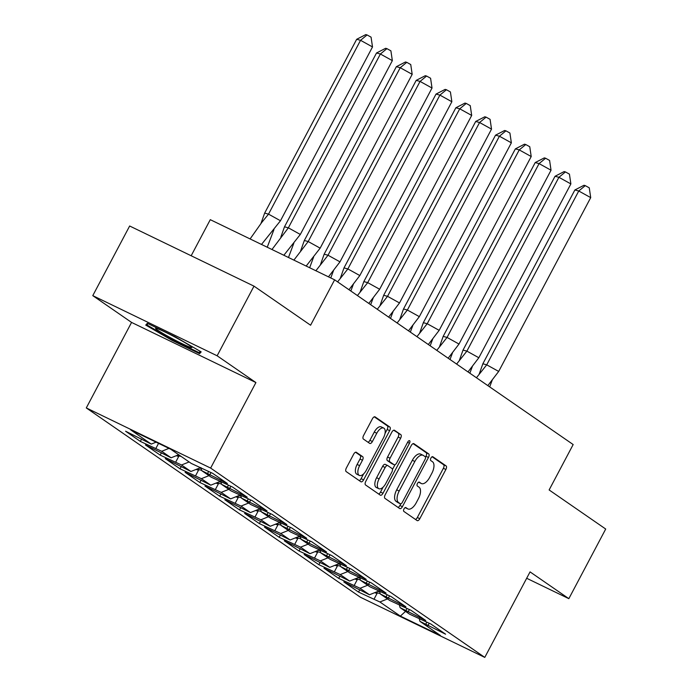 <?xml version="1.0" encoding="UTF-8"?>
<svg xmlns="http://www.w3.org/2000/svg" width="692" height="692" viewBox="0 0 692 692"><rect width="100%" height="100%" fill="white"/><g stroke="black" fill="none" stroke-linecap="round" stroke-linejoin="round"><path stroke-width="1.04" d="M403.998 508.905A2.171 1.055 115.8 0 0 403.86 511.423L417.12 520.583A3.097 1.505 115.8 0 0 417.215 520.635A3.097 1.505 115.8 0 0 419.81 518.706L445.873 469.496A3.097 1.505 115.8 0 0 446.072 465.898L432.811 456.737A2.171 1.055 115.8 0 0 432.742 456.694A2.171 1.055 115.8 0 0 430.926 458.052A2.171 1.055 115.8 0 0 430.787 460.569L432.5 461.754A9.922 4.809 115.8 0 1 431.86 473.259L429.689 477.359A9.922 4.809 115.8 0 1 421.376 483.535A9.922 4.809 115.8 0 1 421.065 483.353L419.343 482.168A2.171 1.055 115.8 0 0 419.283 482.125A2.171 1.055 115.8 0 0 417.458 483.474A2.171 1.055 115.8 0 0 417.319 485.992L419.041 487.177A9.922 4.809 115.8 0 1 418.4 498.69L416.229 502.79A9.922 4.809 115.8 0 1 407.917 508.957A9.922 4.809 115.8 0 1 407.597 508.776L405.884 507.591A2.171 1.055 115.8 0 0 405.815 507.556A2.171 1.055 115.8 0 0 403.998 508.905M526.673 578.27L568.841 598.667L605.708 529.034L549.128 489.953L573.166 444.549L334.625 279.819L210.281 219.675L191.174 255.755M92.78 295.64L131.566 322.42L255.91 382.564L217.132 355.783L92.78 295.64L129.655 225.999L253.999 286.151L310.587 325.223L334.625 279.819M217.132 355.783L253.999 286.151M356.371 452.3A3.097 1.505 115.8 0 0 356.268 452.248A3.097 1.505 115.8 0 0 353.673 454.177L346.363 467.982A3.097 1.505 115.8 0 0 346.164 471.581L360.895 481.753A3.097 1.505 115.8 0 0 360.99 481.805A3.097 1.505 115.8 0 0 363.585 479.876L389.648 430.666A3.097 1.505 115.8 0 0 389.847 427.068L375.116 416.895A3.097 1.505 115.8 0 0 375.021 416.835A3.097 1.505 115.8 0 0 372.417 418.772L363.594 435.45A3.097 1.505 115.8 0 0 363.387 439.039L369.692 443.399A3.097 1.505 115.8 0 0 369.788 443.451A3.097 1.505 115.8 0 0 372.391 441.522L376.768 433.253A8.295 4.022 115.8 0 1 383.714 428.088A8.295 4.022 115.8 0 1 383.446 437.863L366.293 470.266A8.295 4.022 115.8 0 1 359.338 475.421A8.295 4.022 115.8 0 1 359.615 465.655L362.47 460.249A3.097 1.505 115.8 0 0 362.669 456.659L356.164 452.205M255.91 382.564L210.636 468.077L484.781 657.4L360.437 597.257L86.292 407.934L210.636 468.077M568.841 598.667L530.055 571.886L484.781 657.4M385.176 494.789A3.097 1.505 115.8 0 0 384.977 498.387L399.708 508.551A3.097 1.505 115.8 0 0 399.803 508.611A3.097 1.505 115.8 0 0 402.407 506.682L428.46 457.473A3.097 1.505 115.8 0 0 428.659 453.874L413.928 443.702A3.097 1.505 115.8 0 0 413.833 443.641A3.097 1.505 115.8 0 0 411.238 445.57L385.176 494.789M380.297 495.152L365.575 484.98A3.097 1.505 115.8 0 1 365.774 481.381L391.828 432.171A3.097 1.505 115.8 0 1 394.423 430.242A3.097 1.505 115.8 0 1 394.526 430.303L400.824 434.654A3.097 1.505 115.8 0 1 400.625 438.244L390.063 458.208A3.097 1.505 115.8 0 0 389.864 461.806L394.042 464.687A3.097 1.505 115.8 0 0 394.137 464.747A3.097 1.505 115.8 0 0 396.741 462.818L407.744 442.041A2.171 1.055 115.8 0 1 409.56 440.692A2.171 1.055 115.8 0 1 409.491 443.243L382.996 493.284A3.097 1.505 115.8 0 1 380.401 495.212A3.097 1.505 115.8 0 1 380.297 495.152M359.425 577.154L349.624 581.072L340.222 574.576L347.817 571.54M320.162 562.267L318.874 564.698L340.222 574.576M318.874 564.698L304.125 554.508L329.79 567.371L320.379 560.875L327.982 557.838M300.328 548.574L299.039 550.996L320.379 560.875M299.039 550.996L284.291 540.815L309.955 553.678L300.544 547.173L308.148 544.137M280.494 534.873L279.205 537.303L300.544 547.173M279.205 537.303L264.456 527.114L290.121 539.976L280.71 533.48L288.313 530.444M260.659 521.171L259.37 523.602L280.71 533.48M259.37 523.602L244.622 513.421L270.287 526.275L260.875 519.779L268.47 516.742M240.816 507.478L239.536 509.909L260.875 519.779M239.536 509.909L224.788 499.719L250.443 512.582L241.041 506.077L248.636 503.041M220.982 493.777L219.701 496.207L241.041 506.077M219.701 496.207L204.944 486.018L230.609 498.88L221.198 492.384L228.801 489.348M201.147 480.075L199.858 482.506L221.198 492.384M199.858 482.506L185.11 472.325L210.775 485.178L201.363 478.682L208.967 475.646M181.313 466.382L180.024 468.813L201.363 478.682M180.024 468.813L165.276 458.623L190.94 471.486L181.529 464.989L189.132 461.953M161.478 452.68L160.189 455.111L181.529 464.989M160.189 455.111L145.441 444.921L171.106 457.784L161.694 451.288L168.96 448.381M141.644 438.979L140.355 441.409L161.694 451.288M140.355 441.409L125.607 431.228L151.263 444.091L130.667 429.862L170.708 449.229L191.303 463.45L212.643 473.328L227.4 483.518L201.735 470.655L211.147 477.151L232.486 487.03L247.234 497.211L221.57 484.348L230.981 490.853L252.32 500.723L267.069 510.912L241.404 498.05L250.815 504.546L272.155 514.424L286.903 524.605L261.239 511.751L270.65 518.247L291.989 528.126L306.738 538.307L281.082 525.444L290.484 531.949L311.824 541.819L326.581 552.008L300.916 539.146L310.327 545.642L331.667 555.52L346.415 565.701L320.751 552.847L330.162 559.344L351.501 569.213L366.25 579.403L340.585 566.54L349.996 573.045L371.336 582.915L386.084 593.105L360.42 580.242L369.831 586.738L391.17 596.616L405.919 606.798L380.254 593.944L389.665 600.44L411.005 610.309L425.762 620.499L400.097 607.637L409.5 614.133L430.848 624.011L445.596 634.201L419.932 621.338L440.406 635.472L400.365 616.105L379.891 601.971L387.494 598.935M359.84 589.662L358.551 592.092L379.891 601.971M358.551 592.092L343.803 581.911L369.467 594.765L360.056 588.269L367.651 585.233M339.997 575.969L338.717 578.4L360.056 588.269M338.717 578.4L323.96 568.21L349.624 581.072M200.983 467.688L201.735 470.655M178.7 454.748L171.106 457.784M220.817 481.381L221.57 484.348M200.741 467.567L190.94 471.486M240.652 495.083L241.404 498.05M220.575 481.269L210.775 485.178M260.486 508.784L261.239 511.751M240.409 494.962L230.609 498.88M280.321 522.477L281.082 525.444M260.244 508.663L250.443 512.582M300.164 536.179L300.916 539.146M280.087 522.365L270.287 526.275M319.998 549.872L320.751 552.847M299.921 536.058L290.121 539.976M339.833 563.573L340.585 566.54M319.756 549.759L309.955 553.678M359.667 577.275L360.42 580.242M339.59 563.461L329.79 567.371M379.501 590.968L380.254 593.944M399.345 604.67L400.097 607.637M379.268 590.856L369.467 594.765M419.179 618.371L419.932 621.338M400.365 616.105L405.521 611.391M131.566 322.42L86.292 407.934M156.089 442.162L151.263 444.091M429.222 623.224L427.933 625.654M426.869 622.091L425.77 624.167M377.365 592.871L374.043 599.142M409.387 609.531L408.098 611.962M407.034 608.389L405.936 610.465M357.53 579.178L354.209 585.441M211.025 472.541L209.737 474.971M208.673 471.408L207.574 473.484M158.555 443.347L155.847 448.459M230.86 486.242L229.58 488.673M228.516 485.109L227.417 487.177M179.003 455.89L175.681 462.161M250.694 499.944L249.414 502.375M248.35 498.802L247.252 500.878M198.838 469.583L195.525 475.854M270.537 513.637L269.249 516.068M268.185 512.504L267.086 514.58M218.681 483.284L215.359 489.555M290.372 527.339L289.083 529.769M288.019 526.197L286.921 528.273M238.515 496.986L235.193 503.257M310.206 541.04L308.917 543.462M307.853 539.898L306.755 541.974M258.35 510.679L255.028 516.95M330.041 554.733L328.752 557.164M327.688 553.6L326.598 555.667M278.184 524.38L274.862 530.652M349.875 568.435L348.595 570.865M347.531 567.293L346.433 569.369M298.018 538.082L294.705 544.353M369.718 582.128L368.429 584.558M367.365 580.995L366.267 583.071M317.862 551.775L314.54 558.046M389.553 595.829L388.264 598.26M387.2 594.696L386.101 596.764M337.696 565.476L334.374 571.748M171.875 340.256L199.581 353.664L201.173 351.891L175.041 336.719L147.335 323.311L145.744 325.084L171.875 340.256L172.204 339.642L146.903 324.946L148.053 323.657M407.597 508.776L405.175 507.608A9.922 4.809 115.8 0 0 405.425 507.755A9.922 4.809 115.8 0 0 405.763 507.893M421.065 483.353L418.634 482.177A9.922 4.809 115.8 0 0 418.885 482.333A9.922 4.809 115.8 0 0 419.222 482.462M415.459 519.433A3.097 1.505 115.8 0 0 417.328 517.504L443.382 468.285A3.097 1.505 115.8 0 0 443.581 464.695L432.093 456.755M425.519 457.127L425.978 456.262A3.097 1.505 115.8 0 0 426.177 452.672L413.098 443.641M398.056 507.409A3.097 1.505 115.8 0 0 399.915 505.48L400.772 503.863M400.365 503.776A2.171 1.055 115.8 0 0 400.426 503.819A2.171 1.055 115.8 0 0 402.251 502.47L425.122 459.272A2.171 1.055 115.8 0 0 425.26 456.755L423.452 455.5A9.922 4.809 115.8 0 0 423.141 455.319A9.922 4.809 115.8 0 0 414.828 461.495L399.189 491.026A9.922 4.809 115.8 0 0 398.549 502.53L400.365 503.776L397.874 502.574A2.171 1.055 115.8 0 0 397.943 502.617A2.171 1.055 115.8 0 0 398.012 502.643M420.961 454.298A9.922 4.809 115.8 0 0 420.649 454.116A9.922 4.809 115.8 0 0 412.337 460.292L414.828 461.495M397.874 502.574L396.066 501.328A9.922 4.809 115.8 0 1 396.706 489.815L412.337 460.292M393.696 430.242L400.824 434.654M391.758 463.588A3.097 1.505 115.8 0 1 391.655 463.545A3.097 1.505 115.8 0 1 391.551 463.484L387.373 460.604A3.097 1.505 115.8 0 1 387.572 457.005L398.142 437.041A3.097 1.505 115.8 0 0 398.341 433.452M395.002 464.695L392.468 469.487M383.117 487.142L380.505 492.081L382.996 493.284M379.095 478.916A8.295 4.022 115.8 0 0 378.818 488.69A8.295 4.022 115.8 0 0 385.773 483.526L391.819 472.117A3.097 1.505 115.8 0 0 392.018 468.519L387.831 465.629A3.097 1.505 115.8 0 0 387.736 465.578A3.097 1.505 115.8 0 0 385.141 467.507L379.095 478.916L376.604 477.714A8.295 4.022 115.8 0 0 376.336 487.488L378.818 488.69M387.632 465.534L385.349 464.427A3.097 1.505 115.8 0 0 385.245 464.367A3.097 1.505 115.8 0 0 382.65 466.296L385.141 467.507M376.604 477.714L382.65 466.296M378.645 494.01A3.097 1.505 115.8 0 0 380.505 492.081M359.338 475.421L356.856 474.219A8.295 4.022 115.8 0 1 357.124 464.444L359.987 459.047A3.097 1.505 115.8 0 0 360.186 455.448L355.541 452.239M383.714 428.088L381.231 426.886A8.295 4.022 115.8 0 0 374.286 432.05L376.768 433.253M368.04 442.249A3.097 1.505 115.8 0 0 369.9 440.32L374.286 432.05M385.02 433.503L387.157 429.464A3.097 1.505 115.8 0 0 387.356 425.865L374.286 416.835M359.235 480.603A3.097 1.505 115.8 0 0 361.103 478.674L363.637 473.882M200.671 351.605L199.581 353.664M476.442 377.754L486.718 364.822L482.852 363.784L479.184 374.121M487.825 385.617L498.681 371.44L486.718 364.822L578.754 191.001L574.879 189.971L482.852 363.784M492.185 380.211L489.685 386.897M590.708 197.627L578.754 191.001L585.276 185.629L589.264 187.835L590.708 197.627L498.681 371.44M574.879 189.971L583.987 185.283L585.276 185.629M380.159 593.546A34.747 30.301 124.6 0 1 376.552 592.611L377.244 593.096M377.763 591.452A34.747 30.301 -55.4 0 0 379.692 591.695M377.045 593.485L374.666 592.689M172.827 338.968A20.535 1.349 -152.1 0 0 191.848 347.341A20.535 1.349 -152.1 0 0 174.678 336.9A20.535 1.349 -152.1 0 0 155.795 328.25A20.535 1.349 -152.1 0 0 172.827 338.968M200.222 351.346L199.071 352.635L172.221 339.651M147.681 323.484L146.903 324.946M456.608 364.061L466.884 351.121L463.017 350.091L459.35 360.42M467.991 371.924L478.838 357.747L466.884 351.121L558.911 177.299L555.045 176.27L463.017 350.091M472.342 366.509L469.851 373.204M570.874 183.925L558.911 177.299L565.442 171.927L569.429 174.133L570.874 183.925L478.838 357.747M555.045 176.27L564.153 171.581L565.442 171.927M360.324 579.853A34.747 30.301 124.6 0 1 356.709 578.919L357.409 579.394M357.92 577.759A34.747 30.301 -55.4 0 0 359.849 577.993M357.21 579.784L354.832 578.996M436.773 350.36L447.049 337.428L443.174 336.39L439.515 346.727M448.156 358.222L459.004 344.045L447.049 337.428L539.077 163.606L535.21 162.568L443.174 336.39M452.507 352.816L450.016 359.503M551.04 170.223L539.077 163.606L545.607 158.234L549.595 160.44L551.04 170.223L459.004 344.045M535.21 162.568L544.319 157.888L545.607 158.234M340.49 566.151A34.747 30.301 124.6 0 1 336.874 565.217L337.575 565.701M338.085 564.058A34.747 30.301 -55.4 0 0 340.014 564.291M337.367 566.091L334.989 565.295M416.939 336.658L427.206 323.726L423.34 322.688L419.681 333.025M428.322 344.521L439.169 330.343L427.206 323.726L519.242 149.905L515.376 148.875L423.34 322.688M432.673 339.115L430.173 345.81M531.205 156.53L519.242 149.905L525.773 144.533L529.761 146.739L531.205 156.53L439.169 330.343M515.376 148.875L524.484 144.187L525.773 144.533M320.647 552.458A34.747 30.301 124.6 0 1 317.04 551.515L317.74 552M318.251 550.356A34.747 30.301 -55.4 0 0 320.18 550.598M317.533 552.389L315.154 551.593M397.104 322.965L407.372 310.025L403.505 308.995L399.838 319.332M408.488 330.828L419.335 316.651L407.372 310.025L499.408 136.212L495.541 135.174L403.505 308.995M412.839 325.422L410.339 332.108M511.362 142.829L499.408 136.212L505.938 130.831L509.918 133.037L511.362 142.829L419.335 316.651M495.541 135.174L504.65 130.485L505.938 130.831M300.812 538.757A34.747 30.301 124.6 0 1 297.205 537.822L297.906 538.307M298.416 536.663A34.747 30.301 -55.4 0 0 300.345 536.897M297.698 538.687L295.32 537.9M377.261 309.263L387.537 296.332L383.671 295.294L380.003 305.63M388.644 317.126L399.5 302.949L387.537 296.332L479.573 122.51L475.698 121.472L383.671 295.294M393.004 311.72L390.504 318.406M491.528 129.127L479.573 122.51L486.095 117.138L490.083 119.344L491.528 129.127L399.5 302.949M475.698 121.472L484.807 116.792L486.095 117.138M280.978 525.055A34.747 30.301 124.6 0 1 277.371 524.121L278.063 524.605M278.582 522.962A34.747 30.301 -55.4 0 0 280.511 523.195M277.864 524.994L275.485 524.199M357.427 295.57L367.703 282.63L363.836 281.601L360.169 291.929M368.81 303.425L379.657 289.256L367.703 282.63L459.73 108.808L455.864 107.779L363.836 281.601M373.161 298.018L370.67 304.714M471.693 115.434L459.73 108.808L466.261 103.437L470.249 105.642L471.693 115.434L379.657 289.256M455.864 107.779L464.972 103.091L466.261 103.437M261.143 511.362A34.747 30.301 124.6 0 1 257.528 510.428L258.228 510.904M258.739 509.269A34.747 30.301 -55.4 0 0 260.668 509.502M258.029 511.293L255.651 510.506M337.592 281.869L347.868 268.928L344.002 267.899L340.334 278.236M348.976 289.732L359.823 275.554L347.868 268.928L439.896 95.115L436.029 94.077L344.002 267.899M353.327 284.325L350.835 291.012M451.859 101.733L439.896 95.115L446.427 89.735L450.414 91.95L451.859 101.733L359.823 275.554M436.029 94.077L445.138 89.398L446.427 89.735M241.309 497.66A34.747 30.301 124.6 0 1 237.693 496.726L238.394 497.211M238.904 495.567A34.747 30.301 -55.4 0 0 240.833 495.801M238.186 497.591L235.808 496.804M315.881 270.754L328.025 255.236L324.159 254.198L320.5 264.534M328.466 276.843L339.988 261.853L328.025 255.236L420.061 81.414L416.195 80.384L324.159 254.198M333.492 270.624L330.767 277.95M432.024 88.04L420.061 81.414L426.592 76.042L430.58 78.248L432.024 88.04L339.988 261.853M416.195 80.384L425.303 75.696L426.592 76.042M221.475 483.959A34.747 30.301 124.6 0 1 217.859 483.025L218.56 483.509M219.07 481.866A34.747 30.301 -55.4 0 0 220.999 482.108M218.352 483.898L215.973 483.103M293.892 260.114L308.191 241.534L304.324 240.505L300.665 250.833M306.175 266.057L320.154 248.16L308.191 241.534L400.227 67.712L396.36 66.683L304.324 240.505M313.658 256.922L309.653 267.743M412.181 74.338L400.227 67.712L406.758 62.341L410.745 64.546L412.181 74.338L320.154 248.16M396.36 66.683L405.469 61.995L406.758 62.341M201.631 470.266A34.747 30.301 124.6 0 1 198.024 469.332L198.725 469.807M199.235 468.173A34.747 30.301 -55.4 0 0 201.164 468.406M198.517 470.197L196.139 469.41M271.965 249.509L288.356 227.832L284.49 226.803L280.822 237.14M283.85 255.262L300.319 234.458L288.356 227.832L380.392 54.019L376.526 52.981L284.49 226.803M293.823 243.229L288.478 257.502M392.347 60.636L380.392 54.019L386.915 48.639L390.902 50.853L392.347 60.636L300.319 234.458M376.526 52.981L385.626 48.302L386.915 48.639M181.14 456.435A34.747 30.301 124.6 0 1 178.19 455.63L178.882 456.114M178.683 456.504L176.304 455.708M250.097 238.939L261.714 222.504L268.522 214.139L264.655 213.101L260.988 223.438M261.498 244.449L280.476 220.757L268.522 214.139L360.549 40.318L356.683 39.288L264.655 213.101M273.98 229.528L267.242 247.226M372.512 46.944L360.549 40.318L367.08 34.946L371.068 37.152L372.512 46.944L280.476 220.757M356.683 39.288L365.791 34.6L367.08 34.946M443.581 464.695L446.072 465.898M443.382 468.285L445.873 469.496M417.328 517.504L419.81 518.706M426.177 452.672L428.659 453.874M425.978 456.262L428.46 457.473M399.915 505.48L402.407 506.682M396.706 489.815L399.189 491.026M396.066 501.328L398.549 502.53M398.142 437.041L400.625 438.244M387.572 457.005L390.063 458.208M387.373 460.604L389.864 461.806M391.551 463.484L394.042 464.687M407.588 442.326L409.491 443.243M360.186 455.448L362.669 456.659M359.987 459.047L362.47 460.249M357.124 464.444L359.615 465.655M369.9 440.32L372.391 441.522M387.356 425.865L389.847 427.068M387.157 429.464L389.648 430.666M361.103 478.674L363.585 479.876M375.929 592.188L376.552 592.611M356.095 578.486L356.709 578.919M336.26 564.793L336.874 565.217M316.417 551.091L317.04 551.515M296.583 537.39L297.205 537.822M276.748 523.697L277.371 524.121M256.914 509.995L257.528 510.428M237.079 496.294L237.693 496.726M217.236 482.601L217.859 483.025M197.402 468.899L198.024 469.332M177.567 455.206L178.19 455.63M405.425 507.755L407.917 508.957M418.885 482.333L421.376 483.535M397.943 502.617L400.426 503.819M420.649 454.116L423.141 455.319M391.655 463.545L394.137 464.747M385.245 464.367L387.736 465.578"/></g></svg>
